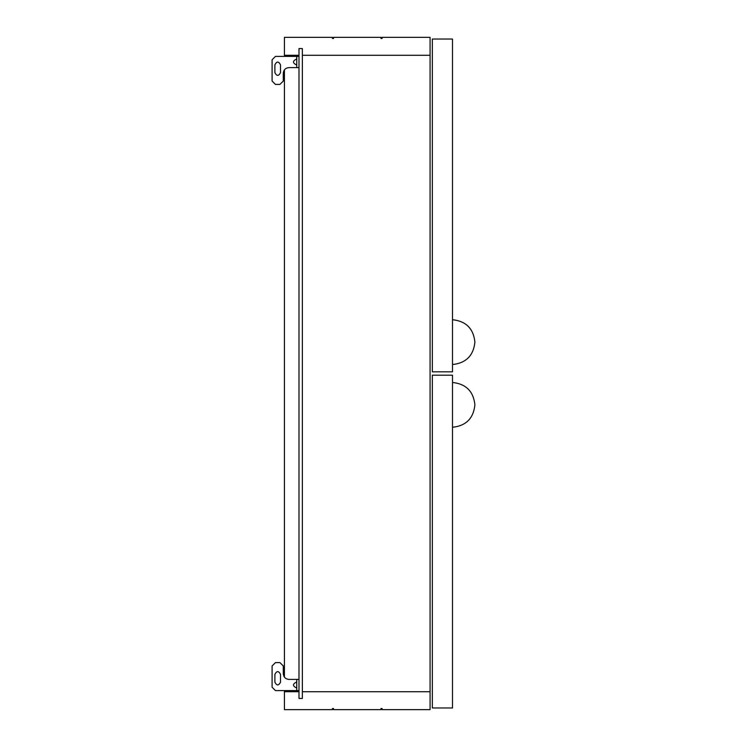 <?xml version="1.0" encoding="UTF-8"?>
<svg xmlns="http://www.w3.org/2000/svg" width="747" height="747" viewBox="0 0 747 747"><rect width="100%" height="100%" fill="white"/><g stroke="black" fill="none" stroke-linecap="round" stroke-linejoin="round"><path stroke-width="1.12" d="M452.495 707.969L452.495 375.181L432.326 375.181L432.326 707.969L452.495 707.969M452.495 39.031L452.495 371.819L432.326 371.819L432.326 39.031L452.495 39.031M452.495 427.284C466.007 425.855 473.477 418.385 474.905 404.874C473.477 391.363 466.007 383.893 452.495 382.464M452.495 319.716C466.007 321.145 473.477 328.615 474.905 342.126C473.477 355.637 466.007 363.107 452.495 364.536M284.42 56.398L284.42 55.278L298.987 55.278L298.987 48.555L302.348 48.555L302.348 698.445L298.987 698.445L298.987 691.722L284.42 691.722L284.42 690.601M284.42 55.278L284.42 37.35L332.415 37.35L332.415 38.471L333.535 38.471L333.535 37.35L380.961 37.35L380.961 38.471L382.081 38.471L382.081 37.35L430.085 37.35L430.085 55.278L302.348 55.278L302.348 48.555L298.987 48.555L298.987 698.445L302.348 698.445L302.348 55.278L430.085 55.278L430.085 691.722L302.348 691.722L430.085 691.722L430.085 709.65L382.081 709.65L382.081 708.529L380.961 708.529L380.961 709.65L333.535 709.65L333.535 708.529L332.415 708.529L332.415 709.65L284.42 709.65L284.42 691.722M284.42 677.156L284.42 69.844M283.3 665.951L279.938 662.589L283.3 665.951L283.3 673.794C283.655 677.174 285.522 679.042 288.902 679.396L298.987 679.396L296.764 679.415L296.764 690.62L298.987 690.62M296.204 687.8C292.591 685.933 292.591 684.065 296.204 682.198C292.591 684.065 292.591 685.933 296.204 687.8L296.764 687.8M296.764 682.198L296.204 682.198M274.896 682.198C276.763 685.811 278.631 685.811 280.498 682.198C278.631 685.811 276.763 685.811 274.896 682.198L274.896 674.354C276.763 670.741 278.631 670.741 280.498 674.354C278.631 670.741 276.763 670.741 274.896 674.354M272.095 687.24L275.456 690.601L272.095 687.24L272.095 665.951L275.456 662.589L272.095 665.951M280.498 674.354L280.498 682.198M275.456 662.589L279.938 662.589M275.456 690.601L296.764 690.601M283.3 81.049L279.938 84.411L283.3 81.049L283.3 73.206C283.655 69.826 285.522 67.958 288.902 67.603L298.987 67.603L296.764 67.585L296.764 56.38L298.987 56.38M296.204 59.2C292.591 61.067 292.591 62.935 296.204 64.802C292.591 62.935 292.591 61.067 296.204 59.2L296.764 59.2M296.764 64.802L296.204 64.802M274.896 64.802C276.763 61.189 278.631 61.189 280.498 64.802C278.631 61.189 276.763 61.189 274.896 64.802L274.896 72.646C276.763 76.259 278.631 76.259 280.498 72.646C278.631 76.259 276.763 76.259 274.896 72.646M272.095 59.76L275.456 56.398L272.095 59.76L272.095 81.049L275.456 84.411L272.095 81.049M280.498 72.646L280.498 64.802M275.456 84.411L279.938 84.411M275.456 56.398L296.764 56.398"/></g></svg>
